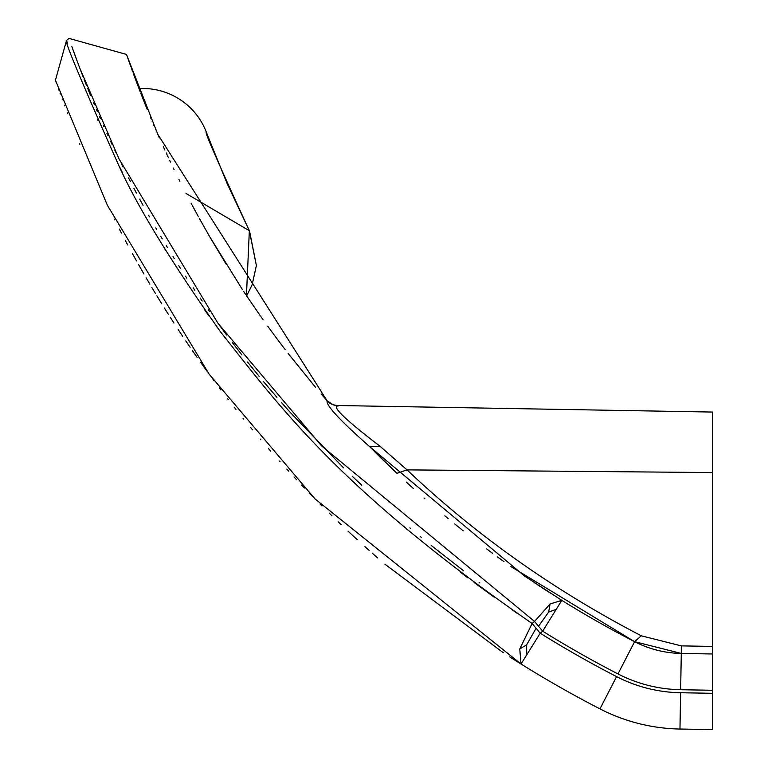 <?xml version="1.0" encoding="UTF-8"?>
<svg xmlns="http://www.w3.org/2000/svg" width="768" height="768" viewBox="0 0 768 768"><rect width="100%" height="100%" fill="white"/><g stroke="black" fill="none" stroke-linecap="round" stroke-linejoin="round"><path stroke-width="1.15" d="M67.459 43.21L66.509 40.474L55.44 80.208L107.347 205.229L209.299 374.371L314.938 498.826L521.021 664.013L540.221 633.216L532.109 623.482L519.763 648.998L521.021 664.013A1118.938 1118.938 0 0 0 599.952 708.874A181.45 181.45 0 0 0 679.968 729.034L680.602 692.746A145.162 145.162 0 0 1 616.589 676.618L599.952 708.874A1118.938 1118.938 0 0 1 521.021 664.013L509.693 656.861M55.44 80.208L56.544 83.386M58.406 88.666L58.906 90.086M60.154 93.552L60.326 94.032M62.16 99.101L62.371 99.677M64.416 105.187L64.656 105.85M67.306 112.877L67.594 113.626M79.594 143.731L79.834 144.307M114.259 219.149L114.605 219.84M119.318 229.037L121.45 233.117M125.482 240.758L127.738 244.963M132.509 253.738L136.493 260.918M138.576 264.624L143.904 273.955M146.141 277.814L149.856 284.141M151.882 287.549L155.482 293.549M156.874 295.834L161.75 303.782M164.371 307.987L168.365 314.333M170.218 317.232L173.933 323.002M178.243 329.606L182.717 336.346M185.779 340.906L190.099 347.251M192.278 350.419L197.088 357.331M200.486 362.141L207.485 371.875M213.014 379.44L213.984 380.746M219.331 387.888L220.896 389.971M227.347 398.41L228.24 399.552M234.211 407.203L235.968 409.421M243.062 418.282L243.686 419.05M250.57 427.45L252.509 429.802M260.362 439.142L260.861 439.728M268.608 448.723L270.72 451.152M279.504 461.078L279.984 461.606M286.771 469.104L288.576 471.072M294 476.938L296.592 479.712M301.603 485.03L304.426 487.987M309.792 493.555L312.422 496.253M320.054 504L321.955 505.901M329.222 513.101L331.92 515.731M338.189 521.808L341.242 524.717M348.077 531.178L357.293 539.712M364.925 546.634L369.149 550.406M372.23 553.142L377.712 557.952M384.922 564.173L503.27 652.714M514.982 660.221L521.021 664.013M556.214 609.389L548.65 612.067L538.541 626.227L542.669 631.171L561.83 600.365A1043.328 1043.328 0 0 0 634.608 641.674L641.28 635.798C553.949 590.39 475.862 535.085 407.03 469.882L405.859 468.893M679.968 729.034L712.56 729.6L712.56 653.981L681.283 653.443L634.608 641.674L510.854 566.544M338.218 405.898L338.246 405.926C331.056 406.003 345.034 419.491 380.179 446.381L407.03 469.882L712.56 472.55L712.56 653.981L712.56 646.426L681.283 645.878L681.283 653.443A105.85 105.85 0 0 1 634.608 641.674L617.971 673.93A1079.616 1079.616 0 0 1 542.669 631.171L540.221 633.216A1082.64 1082.64 0 0 0 616.589 676.618M536.093 628.272L526.637 644.842L519.763 648.998M243.59 291.35L244.157 292.214M244.483 292.694L245.558 294.307M186.038 193.459L249.341 230.707L246.442 295.632L260.093 315.475M191.827 204.509L191.107 203.146M202.08 223.315L202.416 223.901M209.453 236.285L199.43 218.534M133.142 73.066L140.294 92.026M140.861 93.494L144.653 103.075M144.288 102.163L147.226 109.43M150.662 117.725L151.171 118.934M153.446 124.301L153.926 125.424M155.462 128.995L155.866 129.926M157.344 133.315L159.389 137.942M163.315 146.678L164.842 150.01M166.195 152.938L168.115 157.056M168.125 157.085L168.432 157.738M169.757 160.55L170.496 162.115M173.366 168.096L174.134 169.699M178.973 179.539L179.846 181.286M198.451 216.758L192.518 205.795M226.138 264.163L209.693 236.688L242.304 289.411M211.354 239.558L208.944 235.392M207.821 233.443L207.485 232.867M202.454 223.968L202.022 223.2M198 215.942L197.347 214.733M194.563 209.616L194.006 208.579M543.302 588.557L546.749 590.794L543.302 588.557M546.797 590.832L547.296 591.149L546.797 590.832M547.67 591.398L547.162 591.062M548.602 591.994L550.358 593.117L548.602 591.994M394.051 470.602L391.219 467.904M384.653 461.558L382.003 458.966M381.341 458.314L379.92 456.922M374.39 451.411L380.438 457.421M321.254 394.022L327.13 400.8L157.786 134.304L126.797 55.219M126.912 55.565L127.296 56.669M127.507 57.283L128.15 59.136M128.448 59.971L130.742 66.432M131.213 67.738L132.701 71.846M142.109 96.672L142.886 98.64M152.064 121.046L152.314 121.642M179.261 180.115L179.741 181.085M260.899 316.627L263.126 319.766M288.106 353.376L315.389 387.13M712.56 472.55L712.56 412.061L337.411 405.514L333.158 404.794L327.13 400.8C325.824 405.216 340.003 420.499 369.677 446.659L380.179 446.381M385.229 462.125L385.93 462.797M391.843 468.499L393.85 470.41M408.662 484.234L413.29 488.448M273.245 333.734L280.589 343.555A1043.328 1043.328 0 0 0 285.197 349.603M267.725 326.17L272.678 332.957M407.03 469.882L396.912 473.318L369.811 446.803M393.533 458.285L392.006 456.95M561.754 600.317L524.592 576.086L561.83 600.365L550.09 603.955L534.557 621.437L321.523 445.843L217.901 323.174L119.098 159.053L79.718 68.006L71.856 46.579M72.067 47.174L73.238 50.458M73.776 51.936L75.283 56.093M75.955 57.917L76.973 60.682M78.144 63.821L79.958 68.621M80.995 71.347L83.146 76.925M84.096 79.363L86.448 85.306M87.744 88.531L90.48 95.28M93.6 102.797L94.406 104.698M96.374 109.354L97.344 111.61M99.494 116.582L100.368 118.589M103.565 125.808L103.843 126.432M106.954 133.325L108.106 135.85M110.717 141.494L111.965 144.163M114.864 150.288L116.035 152.746M121.373 163.709L122.966 166.915M128.544 177.946L130.291 181.363M133.93 188.342L136.445 193.085M139.69 199.152L143.059 205.334M148.579 215.27L149.453 216.826M155.779 227.866L156.672 229.402M160.666 236.208L162.221 238.838M166.33 245.674L167.51 247.613M172.982 256.512L174.211 258.48M178.8 265.757L180.605 268.598M185.472 276.134L186.816 278.189M193.2 287.837L194.899 290.362M200.122 298.022L202.195 301.037M208.387 309.907L209.558 311.558M219.034 324.72L226.675 335.05M232.435 342.672L241.766 354.739M247.526 362.016L259.152 376.339M263.338 381.379L276.912 397.325M281.654 402.758L289.862 411.994M290.112 412.272L343.459 467.77M352.186 476.189L361.757 485.213M409.901 527.875L410.554 528.422M420.317 536.544L421.296 537.36M431.357 545.549L463.613 570.797M479.213 582.48L479.818 582.922M97.517 119.616L97.891 120.461M119.549 166.838L122.448 172.637M164.198 247.997L165.494 250.128M204.547 309.706L209.194 316.262M216.634 326.563L217.661 327.974M406.829 529.248L407.674 529.968M460.243 572.054L467.798 577.776M474.096 582.48L494.208 597.158M512.237 609.888L517.315 613.402M504.019 561.667L500.765 559.325M500.746 559.306L497.213 556.733M492.566 553.315L486.605 548.88M463.238 530.822L454.666 523.92M448.128 518.554L444.835 515.827M410.208 485.645L406.31 482.074M397.094 473.491L392.63 469.258M126.528 54.451L68.986 38.4L66.509 40.474C63.859 39.648 81.005 80.678 117.936 163.574C136.339 204.989 170.611 261.178 220.752 332.17C276.787 402.461 336.403 487.872 532.109 623.482L534.557 621.437L538.541 626.227M548.65 612.067L550.09 603.955M681.283 653.443L680.65 689.722L712.56 690.278L712.56 653.981M138.97 88.598A68.045 68.045 0 0 1 206.458 132.47L206.227 131.875M249.562 231.149L256.387 265.517L252.134 284.774L246.643 295.93L252.134 284.774L256.387 265.517L249.341 230.707L227.232 183.792L207.245 134.582M524.592 576.086L369.677 446.659M526.637 644.842L526.646 654.989M374.179 451.21L391.181 467.866M424.013 498L424.915 498.797M534.749 582.931L535.306 583.296M537.206 584.554L547.037 590.986M681.283 645.878L641.28 635.798M680.65 689.722A142.138 142.138 0 0 1 617.971 673.93M680.602 692.746L712.56 693.302M207.216 134.496L206.458 132.47M249.341 230.707C217.642 161.779 203.386 129.149 206.582 132.806L206.64 132.96M337.411 405.514L336.221 405.446M335.501 405.35L334.022 405.043M333.178 404.794L331.613 404.17M331.459 404.093L329.722 403.094M329.347 402.826L327.562 401.28"/></g></svg>
